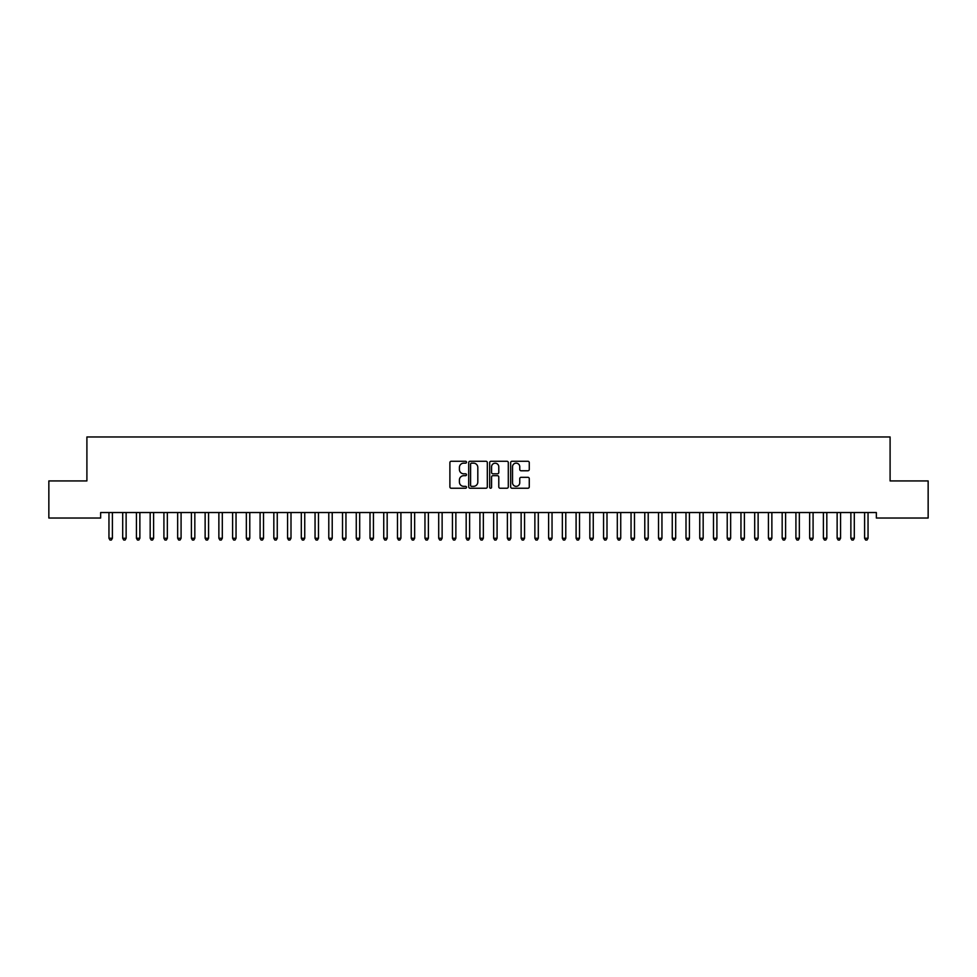 <?xml version="1.0" encoding="UTF-8"?>
<svg xmlns="http://www.w3.org/2000/svg" width="977" height="977" viewBox="0 0 977 977"><rect width="100%" height="100%" fill="white"/><g stroke="black" fill="none" stroke-linecap="round" stroke-linejoin="round"><path stroke-width="1.47" d="M466.517 462.206A0.94 0.94 0 0 0 465.577 461.266L451.24 461.266A1.343 1.343 0 0 0 449.896 462.609L449.896 486.888A1.343 1.343 0 0 0 451.24 488.231L465.577 488.231A0.94 0.94 0 0 0 466.517 487.291A0.94 0.94 0 0 0 465.577 486.351L463.721 486.351A4.311 4.311 0 0 1 459.41 482.027L459.41 480.012A4.311 4.311 0 0 1 463.721 475.689L465.577 475.689A0.94 0.94 0 0 0 466.517 474.749A0.94 0.94 0 0 0 465.577 473.808L463.721 473.808A4.311 4.311 0 0 1 459.41 469.485L459.41 467.47A4.311 4.311 0 0 1 463.721 463.147L465.577 463.147A0.94 0.94 0 0 0 466.517 462.206M527.91 470.767A1.343 1.343 0 0 0 529.265 469.424L529.265 462.609A1.343 1.343 0 0 0 527.91 461.266L511.997 461.266A1.343 1.343 0 0 0 510.653 462.609L510.653 486.888A1.343 1.343 0 0 0 511.997 488.231L527.91 488.231A1.343 1.343 0 0 0 529.265 486.888L529.265 478.657A1.343 1.343 0 0 0 527.91 477.313L521.107 477.313A1.343 1.343 0 0 0 519.752 478.657L519.752 482.736A3.603 3.603 0 0 1 516.149 486.351A3.603 3.603 0 0 1 512.534 482.736L512.534 466.762A3.603 3.603 0 0 1 516.149 463.147A3.603 3.603 0 0 1 519.752 466.762L519.752 469.424A1.343 1.343 0 0 0 521.107 470.767L527.91 470.767M876.357 512.534L100.643 512.534L100.643 518.03L48.85 518.03L48.85 480.928L86.904 480.928L86.904 436.963L890.096 436.963L890.096 480.928L928.15 480.928L928.15 518.03L876.357 518.03L876.357 512.534M487.315 462.609A1.343 1.343 0 0 0 485.972 461.266L470.059 461.266A1.343 1.343 0 0 0 468.704 462.609L468.704 486.888A1.343 1.343 0 0 0 470.059 488.231L485.972 488.231A1.343 1.343 0 0 0 487.315 486.888L487.315 462.609M491.028 461.266L506.941 461.266A1.343 1.343 0 0 1 508.296 462.609L508.296 486.888A1.343 1.343 0 0 1 506.941 488.231L500.126 488.231A1.343 1.343 0 0 1 498.783 486.888L498.783 477.045A1.343 1.343 0 0 0 497.44 475.689L492.921 475.689A1.343 1.343 0 0 0 491.565 477.045L491.565 487.291A0.94 0.94 0 0 1 490.625 488.231A0.94 0.94 0 0 1 489.685 487.291L489.685 462.609A1.343 1.343 0 0 1 491.028 461.266M471.537 463.147A0.94 0.94 0 0 0 470.596 464.099L470.596 485.398A0.94 0.94 0 0 0 471.537 486.351L473.503 486.351A4.311 4.311 0 0 0 477.814 482.027L477.814 467.47A4.311 4.311 0 0 0 473.503 463.147L471.537 463.147M498.783 466.823A3.603 3.603 0 0 0 495.18 463.22A3.603 3.603 0 0 0 491.565 466.823L491.565 472.453A1.343 1.343 0 0 0 492.921 473.808L497.44 473.808A1.343 1.343 0 0 0 498.783 472.453L498.783 466.823M108.862 512.73A1.38 1.38 -179.6 0 1 108.96 513.243A1.38 1.38 179.6 0 0 108.862 512.73L108.777 512.534M112.575 512.534L112.489 512.73A1.38 1.38 179.6 0 0 112.392 513.243L112.392 538.254L108.96 538.254L108.96 513.243M112.392 538.254L111.366 540.037L109.986 540.037L108.96 538.254M122.601 512.73A1.38 1.38 -179.6 0 1 122.699 513.243A1.38 1.38 179.6 0 0 122.601 512.73L122.516 512.534M136.34 512.73A1.38 1.38 -179.6 0 1 136.438 513.243A1.38 1.38 179.6 0 0 136.34 512.73L136.255 512.534M126.314 512.534L126.228 512.73A1.38 1.38 179.6 0 0 126.131 513.243L126.131 538.254L122.699 538.254L122.699 513.243M126.131 538.254L125.105 540.037L123.725 540.037L122.699 538.254M140.053 512.534L139.967 512.73A1.38 1.38 179.6 0 0 139.87 513.243L139.87 538.254L136.438 538.254L136.438 513.243M139.87 538.254L138.844 540.037L137.464 540.037L136.438 538.254M150.079 512.73A1.38 1.38 -179.6 0 1 150.177 513.243A1.38 1.38 179.6 0 0 150.079 512.73L149.994 512.534M163.818 512.73A1.38 1.38 -179.6 0 1 163.916 513.243A1.38 1.38 179.6 0 0 163.818 512.73L163.733 512.534M153.792 512.534L153.707 512.73A1.38 1.38 179.6 0 0 153.609 513.243L153.609 538.254L150.177 538.254L150.177 513.243M153.609 538.254L152.583 540.037L151.203 540.037L150.177 538.254M167.531 512.534L167.446 512.73A1.38 1.38 179.6 0 0 167.348 513.243L167.348 538.254L163.916 538.254L163.916 513.243M167.348 538.254L166.322 540.037L164.942 540.037L163.916 538.254M177.558 512.73A1.38 1.38 -179.6 0 1 177.655 513.243A1.38 1.38 179.6 0 0 177.558 512.73L177.472 512.534M181.27 512.534L181.185 512.73A1.38 1.38 179.6 0 0 181.087 513.243L181.087 538.254L177.655 538.254L177.655 513.243M181.087 538.254L180.061 540.037L178.681 540.037L177.655 538.254M191.297 512.73A1.38 1.38 -179.6 0 1 191.394 513.243A1.38 1.38 179.6 0 0 191.297 512.73L191.211 512.534M195.009 512.534L194.924 512.73A1.38 1.38 179.6 0 0 194.826 513.243L194.826 538.254L191.394 538.254L191.394 513.243M194.826 538.254L193.8 540.037L192.42 540.037L191.394 538.254M205.036 512.73A1.38 1.38 -179.6 0 1 205.133 513.243A1.38 1.38 179.6 0 0 205.036 512.73L204.95 512.534M208.748 512.534L208.663 512.73A1.38 1.38 179.6 0 0 208.565 513.243L208.565 538.254L205.133 538.254L205.133 513.243M208.565 538.254L207.539 540.037L206.159 540.037L205.133 538.254M218.775 512.73A1.38 1.38 -179.6 0 1 218.872 513.243A1.38 1.38 179.6 0 0 218.775 512.73L218.689 512.534M222.487 512.534L222.402 512.73A1.38 1.38 179.6 0 0 222.304 513.243L222.304 538.254L218.872 538.254L218.872 513.243M222.304 538.254L221.278 540.037L219.898 540.037L218.872 538.254M232.514 512.73A1.38 1.38 -179.6 0 1 232.611 513.243A1.38 1.38 179.6 0 0 232.514 512.73L232.428 512.534M236.226 512.534L236.141 512.73A1.38 1.38 179.6 0 0 236.043 513.243L236.043 538.254L232.611 538.254L232.611 513.243M236.043 538.254L235.017 540.037L233.637 540.037L232.611 538.254M246.253 512.73A1.38 1.38 -179.6 0 1 246.351 513.243A1.38 1.38 179.6 0 0 246.253 512.73L246.167 512.534M249.965 512.534L249.88 512.73A1.38 1.38 179.6 0 0 249.782 513.243L249.782 538.254L246.351 538.254L246.351 513.243M249.782 538.254L248.756 540.037L247.376 540.037L246.351 538.254M259.992 512.73A1.38 1.38 -179.6 0 1 260.09 513.243A1.38 1.38 179.6 0 0 259.992 512.73L259.906 512.534M263.705 512.534L263.619 512.73A1.38 1.38 179.6 0 0 263.521 513.243L263.521 538.254L260.09 538.254L260.09 513.243M263.521 538.254L262.495 540.037L261.115 540.037L260.09 538.254M273.731 512.73A1.38 1.38 -179.6 0 1 273.829 513.243A1.38 1.38 179.6 0 0 273.731 512.73L273.645 512.534M277.444 512.534L277.358 512.73A1.38 1.38 179.6 0 0 277.26 513.243L277.26 538.254L273.829 538.254L273.829 513.243M277.26 538.254L276.235 540.037L274.855 540.037L273.829 538.254M287.47 512.73A1.38 1.38 -179.6 0 1 287.568 513.243A1.38 1.38 179.6 0 0 287.47 512.73L287.385 512.534M291.183 512.534L291.097 512.73A1.38 1.38 179.6 0 0 290.999 513.243L290.999 538.254L287.568 538.254L287.568 513.243M290.999 538.254L289.974 540.037L288.594 540.037L287.568 538.254M301.209 512.73A1.38 1.38 -179.6 0 1 301.307 513.243A1.38 1.38 179.6 0 0 301.209 512.73L301.124 512.534M304.922 512.534L304.836 512.73A1.38 1.38 179.6 0 0 304.739 513.243L304.739 538.254L301.307 538.254L301.307 513.243M304.739 538.254L303.713 540.037L302.333 540.037L301.307 538.254M314.948 512.73A1.38 1.38 -179.6 0 1 315.046 513.243A1.38 1.38 179.6 0 0 314.948 512.73L314.863 512.534M318.661 512.534L318.575 512.73A1.38 1.38 179.6 0 0 318.478 513.243L318.478 538.254L315.046 538.254L315.046 513.243M318.478 538.254L317.452 540.037L316.072 540.037L315.046 538.254M328.687 512.73A1.38 1.38 -179.6 0 1 328.785 513.243A1.38 1.38 179.6 0 0 328.687 512.73L328.602 512.534M332.4 512.534L332.314 512.73A1.38 1.38 179.6 0 0 332.217 513.243L332.217 538.254L328.785 538.254L328.785 513.243M332.217 538.254L331.191 540.037L329.811 540.037L328.785 538.254M342.426 512.73A1.38 1.38 -179.6 0 1 342.524 513.243A1.38 1.38 179.6 0 0 342.426 512.73L342.341 512.534M346.139 512.534L346.053 512.73A1.38 1.38 179.6 0 0 345.956 513.243L345.956 538.254L342.524 538.254L342.524 513.243M345.956 538.254L344.93 540.037L343.55 540.037L342.524 538.254M356.165 512.73A1.38 1.38 -179.6 0 1 356.263 513.243A1.38 1.38 179.6 0 0 356.165 512.73L356.08 512.534M359.878 512.534L359.792 512.73A1.38 1.38 179.6 0 0 359.695 513.243L359.695 538.254L356.263 538.254L356.263 513.243M359.695 538.254L358.669 540.037L357.289 540.037L356.263 538.254M369.904 512.73A1.38 1.38 -179.6 0 1 370.002 513.243A1.38 1.38 179.6 0 0 369.904 512.73L369.819 512.534M373.617 512.534L373.532 512.73A1.38 1.38 179.6 0 0 373.434 513.243L373.434 538.254L370.002 538.254L370.002 513.243M373.434 538.254L372.408 540.037L371.028 540.037L370.002 538.254M383.643 512.73A1.38 1.38 -179.6 0 1 383.741 513.243A1.38 1.38 179.6 0 0 383.643 512.73L383.558 512.534M387.356 512.534L387.271 512.73A1.38 1.38 179.6 0 0 387.173 513.243L387.173 538.254L383.741 538.254L383.741 513.243M387.173 538.254L386.147 540.037L384.767 540.037L383.741 538.254M397.383 512.73A1.38 1.38 -179.6 0 1 397.48 513.243A1.38 1.38 179.6 0 0 397.383 512.73L397.297 512.534M401.095 512.534L401.01 512.73A1.38 1.38 179.6 0 0 400.912 513.243L400.912 538.254L397.48 538.254L397.48 513.243M400.912 538.254L399.886 540.037L398.506 540.037L397.48 538.254M411.122 512.73A1.38 1.38 -179.6 0 1 411.219 513.243A1.38 1.38 179.6 0 0 411.122 512.73L411.036 512.534M414.834 512.534L414.749 512.73A1.38 1.38 179.6 0 0 414.651 513.243L414.651 538.254L411.219 538.254L411.219 513.243M414.651 538.254L413.625 540.037L412.245 540.037L411.219 538.254M424.861 512.73A1.38 1.38 -179.6 0 1 424.958 513.243A1.38 1.38 179.6 0 0 424.861 512.73L424.775 512.534M438.6 512.73A1.38 1.38 -179.6 0 1 438.697 513.243A1.38 1.38 179.6 0 0 438.6 512.73L438.514 512.534M452.339 512.73A1.38 1.38 -179.6 0 1 452.436 513.243A1.38 1.38 179.6 0 0 452.339 512.73L452.253 512.534M466.078 512.73A1.38 1.38 -179.6 0 1 466.176 513.243A1.38 1.38 179.6 0 0 466.078 512.73L465.992 512.534M479.817 512.73A1.38 1.38 -179.6 0 1 479.915 513.243A1.38 1.38 179.6 0 0 479.817 512.73L479.731 512.534M493.556 512.73A1.38 1.38 -179.6 0 1 493.654 513.243A1.38 1.38 179.6 0 0 493.556 512.73L493.47 512.534M507.295 512.73A1.38 1.38 -179.6 0 1 507.393 513.243A1.38 1.38 179.6 0 0 507.295 512.73L507.21 512.534M521.034 512.73A1.38 1.38 -179.6 0 1 521.132 513.243A1.38 1.38 179.6 0 0 521.034 512.73L520.949 512.534M534.773 512.73A1.38 1.38 -179.6 0 1 534.871 513.243A1.38 1.38 179.6 0 0 534.773 512.73L534.688 512.534M548.512 512.73A1.38 1.38 -179.6 0 1 548.61 513.243A1.38 1.38 179.6 0 0 548.512 512.73L548.427 512.534M562.251 512.73A1.38 1.38 -179.6 0 1 562.349 513.243A1.38 1.38 179.6 0 0 562.251 512.73L562.166 512.534M575.99 512.73A1.38 1.38 -179.6 0 1 576.088 513.243A1.38 1.38 179.6 0 0 575.99 512.73L575.905 512.534M589.729 512.73A1.38 1.38 -179.6 0 1 589.827 513.243A1.38 1.38 179.6 0 0 589.729 512.73L589.644 512.534M603.468 512.73A1.38 1.38 -179.6 0 1 603.566 513.243A1.38 1.38 179.6 0 0 603.468 512.73L603.383 512.534M617.208 512.73A1.38 1.38 -179.6 0 1 617.305 513.243A1.38 1.38 179.6 0 0 617.208 512.73L617.122 512.534M630.947 512.73A1.38 1.38 -179.6 0 1 631.044 513.243A1.38 1.38 179.6 0 0 630.947 512.73L630.861 512.534M644.686 512.73A1.38 1.38 -179.6 0 1 644.783 513.243A1.38 1.38 179.6 0 0 644.686 512.73L644.6 512.534M658.425 512.73A1.38 1.38 -179.6 0 1 658.522 513.243A1.38 1.38 179.6 0 0 658.425 512.73L658.339 512.534M672.164 512.73A1.38 1.38 -179.6 0 1 672.261 513.243A1.38 1.38 179.6 0 0 672.164 512.73L672.078 512.534M685.903 512.73A1.38 1.38 -179.6 0 1 686.001 513.243A1.38 1.38 179.6 0 0 685.903 512.73L685.817 512.534M699.642 512.73A1.38 1.38 -179.6 0 1 699.74 513.243A1.38 1.38 179.6 0 0 699.642 512.73L699.556 512.534M713.381 512.73A1.38 1.38 -179.6 0 1 713.479 513.243A1.38 1.38 179.6 0 0 713.381 512.73L713.295 512.534M727.12 512.73A1.38 1.38 -179.6 0 1 727.218 513.243A1.38 1.38 179.6 0 0 727.12 512.73L727.035 512.534M740.859 512.73A1.38 1.38 -179.6 0 1 740.957 513.243A1.38 1.38 179.6 0 0 740.859 512.73L740.774 512.534M754.598 512.73A1.38 1.38 -179.6 0 1 754.696 513.243A1.38 1.38 179.6 0 0 754.598 512.73L754.513 512.534M768.337 512.73A1.38 1.38 -179.6 0 1 768.435 513.243A1.38 1.38 179.6 0 0 768.337 512.73L768.252 512.534M428.573 512.534L428.488 512.73A1.38 1.38 179.6 0 0 428.39 513.243L428.39 538.254L424.958 538.254L424.958 513.243M428.39 538.254L427.364 540.037L425.984 540.037L424.958 538.254M442.312 512.534L442.227 512.73A1.38 1.38 179.6 0 0 442.129 513.243L442.129 538.254L438.697 538.254L438.697 513.243M442.129 538.254L441.103 540.037L439.723 540.037L438.697 538.254M456.051 512.534L455.966 512.73A1.38 1.38 179.6 0 0 455.868 513.243L455.868 538.254L452.436 538.254L452.436 513.243M455.868 538.254L454.842 540.037L453.462 540.037L452.436 538.254M469.79 512.534L469.705 512.73A1.38 1.38 179.6 0 0 469.607 513.243L469.607 538.254L466.176 538.254L466.176 513.243M469.607 538.254L468.581 540.037L467.201 540.037L466.176 538.254M483.53 512.534L483.444 512.73A1.38 1.38 179.6 0 0 483.346 513.243L483.346 538.254L479.915 538.254L479.915 513.243M483.346 538.254L482.32 540.037L480.94 540.037L479.915 538.254M497.269 512.534L497.183 512.73A1.38 1.38 179.6 0 0 497.085 513.243L497.085 538.254L493.654 538.254L493.654 513.243M497.085 538.254L496.06 540.037L494.68 540.037L493.654 538.254M511.008 512.534L510.922 512.73A1.38 1.38 179.6 0 0 510.824 513.243L510.824 538.254L507.393 538.254L507.393 513.243M510.824 538.254L509.799 540.037L508.419 540.037L507.393 538.254M524.747 512.534L524.661 512.73A1.38 1.38 179.6 0 0 524.564 513.243L524.564 538.254L521.132 538.254L521.132 513.243M524.564 538.254L523.538 540.037L522.158 540.037L521.132 538.254M538.486 512.534L538.4 512.73A1.38 1.38 179.6 0 0 538.303 513.243L538.303 538.254L534.871 538.254L534.871 513.243M538.303 538.254L537.277 540.037L535.897 540.037L534.871 538.254M552.225 512.534L552.139 512.73A1.38 1.38 179.6 0 0 552.042 513.243L552.042 538.254L548.61 538.254L548.61 513.243M552.042 538.254L551.016 540.037L549.636 540.037L548.61 538.254M565.964 512.534L565.878 512.73A1.38 1.38 179.6 0 0 565.781 513.243L565.781 538.254L562.349 538.254L562.349 513.243M565.781 538.254L564.755 540.037L563.375 540.037L562.349 538.254M579.703 512.534L579.617 512.73A1.38 1.38 179.6 0 0 579.52 513.243L579.52 538.254L576.088 538.254L576.088 513.243M579.52 538.254L578.494 540.037L577.114 540.037L576.088 538.254M593.442 512.534L593.357 512.73A1.38 1.38 179.6 0 0 593.259 513.243L593.259 538.254L589.827 538.254L589.827 513.243M593.259 538.254L592.233 540.037L590.853 540.037L589.827 538.254M607.181 512.534L607.096 512.73A1.38 1.38 179.6 0 0 606.998 513.243L606.998 538.254L603.566 538.254L603.566 513.243M606.998 538.254L605.972 540.037L604.592 540.037L603.566 538.254M620.92 512.534L620.835 512.73A1.38 1.38 179.6 0 0 620.737 513.243L620.737 538.254L617.305 538.254L617.305 513.243M620.737 538.254L619.711 540.037L618.331 540.037L617.305 538.254M634.659 512.534L634.574 512.73A1.38 1.38 179.6 0 0 634.476 513.243L634.476 538.254L631.044 538.254L631.044 513.243M634.476 538.254L633.45 540.037L632.07 540.037L631.044 538.254M648.398 512.534L648.313 512.73A1.38 1.38 179.6 0 0 648.215 513.243L648.215 538.254L644.783 538.254L644.783 513.243M648.215 538.254L647.189 540.037L645.809 540.037L644.783 538.254M662.137 512.534L662.052 512.73A1.38 1.38 179.6 0 0 661.954 513.243L661.954 538.254L658.522 538.254L658.522 513.243M661.954 538.254L660.928 540.037L659.548 540.037L658.522 538.254M675.876 512.534L675.791 512.73A1.38 1.38 179.6 0 0 675.693 513.243L675.693 538.254L672.261 538.254L672.261 513.243M675.693 538.254L674.667 540.037L673.287 540.037L672.261 538.254M689.615 512.534L689.53 512.73A1.38 1.38 179.6 0 0 689.432 513.243L689.432 538.254L686.001 538.254L686.001 513.243M689.432 538.254L688.406 540.037L687.026 540.037L686.001 538.254M703.355 512.534L703.269 512.73A1.38 1.38 179.6 0 0 703.171 513.243L703.171 538.254L699.74 538.254L699.74 513.243M703.171 538.254L702.145 540.037L700.765 540.037L699.74 538.254M717.094 512.534L717.008 512.73A1.38 1.38 179.6 0 0 716.91 513.243L716.91 538.254L713.479 538.254L713.479 513.243M716.91 538.254L715.885 540.037L714.505 540.037L713.479 538.254M730.833 512.534L730.747 512.73A1.38 1.38 179.6 0 0 730.649 513.243L730.649 538.254L727.218 538.254L727.218 513.243M730.649 538.254L729.624 540.037L728.244 540.037L727.218 538.254M744.572 512.534L744.486 512.73A1.38 1.38 179.6 0 0 744.389 513.243L744.389 538.254L740.957 538.254L740.957 513.243M744.389 538.254L743.363 540.037L741.983 540.037L740.957 538.254M758.311 512.534L758.225 512.73A1.38 1.38 179.6 0 0 758.128 513.243L758.128 538.254L754.696 538.254L754.696 513.243M758.128 538.254L757.102 540.037L755.722 540.037L754.696 538.254M772.05 512.534L771.964 512.73A1.38 1.38 179.6 0 0 771.867 513.243L771.867 538.254L768.435 538.254L768.435 513.243M771.867 538.254L770.841 540.037L769.461 540.037L768.435 538.254M782.076 512.73A1.38 1.38 -179.6 0 1 782.174 513.243A1.38 1.38 179.6 0 0 782.076 512.73L781.991 512.534M785.789 512.534L785.703 512.73A1.38 1.38 179.6 0 0 785.606 513.243L785.606 538.254L782.174 538.254L782.174 513.243M785.606 538.254L784.58 540.037L783.2 540.037L782.174 538.254M795.815 512.73A1.38 1.38 -179.6 0 1 795.913 513.243A1.38 1.38 179.6 0 0 795.815 512.73L795.73 512.534M799.528 512.534L799.442 512.73A1.38 1.38 179.6 0 0 799.345 513.243L799.345 538.254L795.913 538.254L795.913 513.243M799.345 538.254L798.319 540.037L796.939 540.037L795.913 538.254M809.554 512.73A1.38 1.38 -179.6 0 1 809.652 513.243A1.38 1.38 179.6 0 0 809.554 512.73L809.469 512.534M813.267 512.534L813.182 512.73A1.38 1.38 179.6 0 0 813.084 513.243L813.084 538.254L809.652 538.254L809.652 513.243M813.084 538.254L812.058 540.037L810.678 540.037L809.652 538.254M823.293 512.73A1.38 1.38 -179.6 0 1 823.391 513.243A1.38 1.38 179.6 0 0 823.293 512.73L823.208 512.534M827.006 512.534L826.921 512.73A1.38 1.38 179.6 0 0 826.823 513.243L826.823 538.254L823.391 538.254L823.391 513.243M826.823 538.254L825.797 540.037L824.417 540.037L823.391 538.254M837.033 512.73A1.38 1.38 -179.6 0 1 837.13 513.243A1.38 1.38 179.6 0 0 837.033 512.73L836.947 512.534M840.745 512.534L840.66 512.73A1.38 1.38 179.6 0 0 840.562 513.243L840.562 538.254L837.13 538.254L837.13 513.243M840.562 538.254L839.536 540.037L838.156 540.037L837.13 538.254M850.772 512.73A1.38 1.38 -179.6 0 1 850.869 513.243A1.38 1.38 179.6 0 0 850.772 512.73L850.686 512.534M854.484 512.534L854.399 512.73A1.38 1.38 179.6 0 0 854.301 513.243L854.301 538.254L850.869 538.254L850.869 513.243M854.301 538.254L853.275 540.037L851.895 540.037L850.869 538.254M864.511 512.73A1.38 1.38 -179.6 0 1 864.608 513.243A1.38 1.38 179.6 0 0 864.511 512.73L864.425 512.534M868.223 512.534L868.138 512.73A1.38 1.38 179.6 0 0 868.04 513.243L868.04 538.254L864.608 538.254L864.608 513.243M868.04 538.254L867.014 540.037L865.634 540.037L864.608 538.254"/></g></svg>
